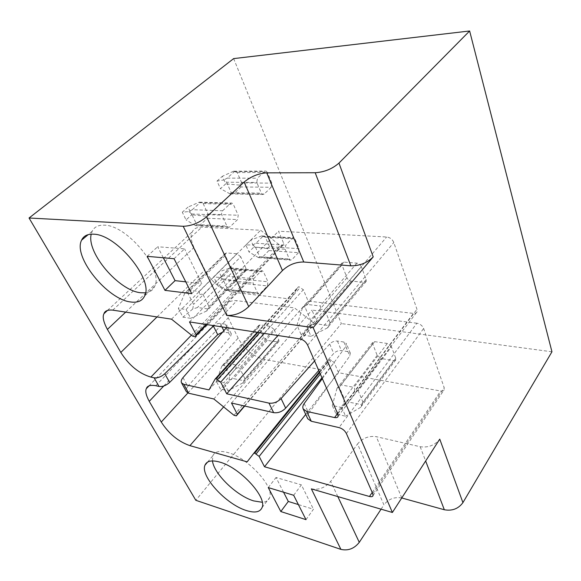 <?xml version="1.0" encoding="UTF-8"?>
<svg xmlns="http://www.w3.org/2000/svg" width="581" height="581" viewBox="0 0 581 581"><rect width="100%" height="100%" fill="white"/><g stroke="black" fill="none" stroke-linecap="round" stroke-linejoin="round"><path stroke-width="0.44" stroke-dasharray="2.9 2.18" d="M233.649 58.601L341.359 323.581L195.819 500.292M551.95 351.795L341.359 323.581M222.603 210.772L230.352 203.524L232.022 203.074L233.373 204.425L238.217 215.26L237.556 219.582L229.953 226.888L228.21 227.36L226.91 226.067L221.927 215.181C221.303 213.474 221.528 212 222.603 210.772L192.304 209.683L200.067 202.667L230.352 203.524M271.196 187.285L264.144 194.061L262.641 194.482L261.341 193.146L256.795 182.434L257.434 178.2L264.616 171.489L266.047 171.083L267.398 172.477L271.821 183.131L271.196 187.285L241.122 186.944L239.539 185.092L241.732 182.906L271.821 183.131M253.614 278.771L260.76 271.305L262.438 270.797L263.534 271.923L267.95 281.792L267.325 285.932L260.303 293.434L258.567 293.971L257.514 292.897L252.975 282.991L253.614 278.771L223.765 275.735L230.94 268.516L260.76 271.305M298.431 252.699L291.902 259.678L290.384 260.165L289.323 259.039L285.169 249.256L285.772 245.197L292.417 238.261L293.87 237.796L294.981 238.965L299.019 248.712L298.431 252.699L268.88 250.549L267.275 248.574L269.461 246.671L299.019 248.712M381.078 509.181L383.918 504.853L357.555 443.971C362.58 438.081 368.833 435.648 376.321 436.68L420.172 446.724C428.32 447.835 434.842 445.307 439.752 439.134M401.747 497.975C394.506 496.682 388.558 498.977 383.918 504.853M311.365 488.868C318.816 490.226 325.258 487.728 330.691 481.38L357.555 443.971M192.304 209.683L188.847 211.549L182.318 212.21L188.048 207.068L191.73 214.767L186.058 219.923L182.318 212.21M188.847 211.549L191.643 213.961L196.69 224.527L195.615 225.675L199.755 225.326L207.373 218.253L205.848 216.219L208.02 214.062L203.11 203.546L199.312 202.166L188.048 207.068M199.247 202.159L200.067 202.667M195.615 225.675L186.058 219.923M205.848 216.219L191.73 214.767M217.018 181.069L222.341 176.297L225.719 183.872L220.446 188.665L217.018 181.069L223.83 179.965L226.59 182.231L256.795 182.434M241.732 182.906L237.237 172.564L233.671 171.221L234.426 171.606L227.215 178.12L223.83 179.965M233.489 171.25L222.341 176.297M239.539 185.092L225.719 183.872M226.59 182.231L231.216 192.631L230.032 193.872L234.041 193.517L264.144 194.061M241.122 186.944L234.041 193.517M230.032 193.872L220.446 188.665M223.765 275.735L220.417 277.413L213.714 277.072L219.008 271.792L222.378 278.822L217.127 284.116L213.714 277.072M220.417 277.413L223.148 279.831L227.752 289.476L226.597 290.304L230.57 290.013L237.614 282.751L236.06 280.601L238.225 278.727L233.744 269.126L230.642 267.841L219.008 271.792M230.032 267.754L230.94 268.516M226.597 290.304L217.127 284.116M236.06 280.601L222.378 278.822M245.85 245.015L250.789 240.098L253.882 247.041L248.988 251.98L245.85 245.015L252.786 244.884L255.473 247.165L285.169 249.256M269.461 246.671L265.343 237.193L261.937 235.915L262.743 236.496L256.068 243.221L252.786 244.884M261.733 235.893L250.789 240.098M267.275 248.574L253.882 247.041M255.473 247.165L259.707 256.686L258.458 257.615L262.314 257.318L291.902 259.678M268.88 250.549L262.314 257.318M258.458 257.615L248.988 251.98M174.06 258.719L184.598 248.835L157.676 246.758L163.326 257.768M147.153 256.33L157.676 246.758M191.723 293.659L201.825 283.644L184.598 248.835M185.753 281.843L201.825 283.644M145.504 292.831C149.876 292.316 152.912 290.209 154.597 286.498C164.103 270.354 127.355 224.949 104.195 225.174C98.262 224.934 94.253 226.975 92.168 231.289L91.224 234.165M305.998 519.646L313.45 509.239L298.38 504.569M293.674 495.273L301.394 484.866L313.45 509.239M283.572 492.216L276.026 477.502L301.394 484.866M212.457 460.915L212.849 455.816C214.709 451.546 219.545 450.42 227.382 452.439C247.39 457.218 274.995 487.11 269.54 497.772C268.451 500.568 266.025 502.071 262.249 502.282M268.262 487.59L276.026 477.502M304.212 403.497L308.707 413.251C307.313 415.262 306.993 417.1 307.734 418.763M416.889 323.225L311.953 310.094L316.63 321.133L315.461 322.869L313.137 322.557L294.502 307.908L236.845 300.697C231.325 300.384 227.984 301.75 226.822 304.793C225.174 307.487 225.646 311.823 228.239 317.792L238.145 338.098C244.499 349.522 253.396 356.669 264.834 359.545L321.431 369.676L329.078 359.886L330.03 359.632L334.177 362.515L338.512 372.726L440.659 391.006C442.7 391.231 443.899 390.788 444.247 389.662L444.182 387.687L423.636 328.497C422.38 325.621 420.128 323.864 416.889 323.225L338.999 427.58M231.499 403.018L311.953 310.094M308.707 413.251L349.733 356.066L350.307 353.19L347.83 351.599L341.381 350.575C338.454 350.343 335.898 351.309 333.712 353.466L318.758 370.482M305.715 414.406L338.512 372.726M321.968 377.803L334.177 362.515M247.143 461.851L321.431 369.676M182.993 377.628L187.808 386.459C186.131 388.493 185.666 390.25 186.407 391.732M213.815 398.973L294.502 307.908M187.808 386.459L230.504 336.733L231.311 333.879L229.655 332.877L222.654 332.114M226.546 327.604L227.04 325.193L225.392 324.213L220.221 323.435C218.093 323.261 215.958 324.002 213.83 325.65M232.836 292.265L290.631 299.033L298.009 287.13L298.975 286.753L303.318 289.716L308.133 301.081L413.454 313.42C415.444 313.515 416.635 312.977 417.02 311.801L416.969 309.295L393.795 242.524C392.4 239.292 390.018 237.447 386.648 236.997L278.51 231.209L283.746 243.555L282.62 245.661L280.238 245.509L260.644 230.258L201.854 227.113C196.806 227.193 193.655 228.711 192.405 231.666C190.299 234.964 190.822 240.251 193.967 247.55L204.911 269.983C211.854 282.526 221.158 289.948 232.836 292.265L191.425 335.128M209.007 389.895L290.631 299.033M171.511 319.158L260.644 230.258M205.935 324.445L283.746 243.555M189.508 321.918L278.51 231.209M322.332 378.638L345.789 346.45L346.385 343.589L343.908 342.027L337.43 341.054C334.489 340.836 331.918 341.81 329.71 343.974L314.582 360.961M277.921 335.498L308.133 301.081M264.275 333.4L303.318 289.716M361.295 266.548C360.38 264.616 358.92 263.476 356.916 263.135L343.872 262.111L341.918 263.07L341.991 264.987L346.966 277.776C347.874 279.643 349.29 280.754 351.229 281.11L364.178 282.337L366.241 281.357L366.183 279.548L361.295 266.548L324.576 309.586C323.457 308.845 321.968 309.048 320.131 310.189L306.761 326.544L296.964 325.164L301.227 334.859L310.995 336.319L306.761 326.544M240.723 256.787L236.881 253.744L226.467 252.931L225.13 253.556L225.305 255.538L230.708 267.071L234.463 270.049L244.833 271.029L246.242 270.39L246.083 268.487L240.723 256.787L203.074 294.618C201.941 293.942 200.481 294.102 198.702 295.097L186.123 309.528L178.403 308.438L182.942 317.161L190.655 318.315L186.123 309.528M356.916 263.135L320.022 305.984C320.886 306.812 320.923 308.213 320.131 310.189M341.991 264.987L305.04 307.175C304.379 306.514 303.667 306.63 302.904 307.523L306.819 304.393L320.022 305.984M302.425 307.988L296.964 325.164M351.229 281.11L315.025 323.668L309.92 325.411L310.595 320.153L305.04 307.175M309.92 325.411L301.227 334.859M366.183 279.548L330.044 322.775L327.517 327.866C328.664 326.798 328.875 325.999 328.142 325.469L315.025 323.668M327.517 327.866L310.995 336.319M330.044 322.775L324.576 309.586M246.083 268.487L208.978 306.47L206.676 310.988C207.918 310.072 208.31 309.39 207.845 308.947L197.453 307.516L192.725 309.048L182.942 317.161M206.669 310.995L190.655 318.315M208.978 306.47L203.074 294.618M225.305 255.538L187.627 292.708C186.741 292.076 185.775 292.294 184.714 293.361L188.658 290.166L199.094 291.422C199.69 292.141 199.559 293.369 198.702 295.097M184.714 293.361L178.403 308.438M192.725 309.048L193.567 304.393L187.627 292.708M244.419 405.966L316.63 321.133M391.449 346.748L387.302 343.48L374.658 341.635L372.661 342.456L372.733 343.974L377.178 355.383L381.216 358.579L393.773 360.583L395.864 359.755L395.799 358.317L391.449 346.748L358.237 390.781C357.228 390.185 355.87 390.468 354.178 391.645L341.824 407.535L332.31 405.538L336.087 414.122L345.572 416.178L341.824 407.535M273.963 329.333L270.296 326.406L260.077 324.917L258.668 325.469L258.828 327.088L263.709 337.496L267.289 340.364L277.464 341.991L278.938 341.425L278.786 339.87L273.963 329.333L239.619 368.02C238.58 367.468 237.244 367.7 235.603 368.724L223.903 382.792L216.299 381.194L220.373 389.023L227.963 390.672L223.903 382.792M387.302 343.48L353.931 387.338C354.795 388.246 354.875 389.677 354.178 391.645M372.733 343.974L339.275 387.142L337.684 387.491L336.995 388.319L341.112 384.912L353.931 387.338M336.995 388.319L332.31 405.538M381.216 358.579L348.397 402.008L343.64 403.773L344.206 398.653L339.275 387.142M343.64 403.773L336.087 414.122M395.799 358.317L363.081 402.459L360.721 407.296C361.738 406.134 361.869 405.233 361.128 404.601L348.397 402.008M360.721 407.296L345.572 416.178M363.081 402.459L358.237 390.781M278.786 339.87L244.913 378.659L242.749 382.981C243.86 381.986 244.18 381.223 243.686 380.686L233.46 378.609L229.037 380.156L220.373 389.023M242.749 382.981L227.963 390.672M244.913 378.659L239.619 368.02M258.828 327.088L224.426 365.108L221.84 366.059L225.566 363.016L235.828 364.962C236.445 365.739 236.365 366.996 235.603 368.724M221.84 366.059L216.299 381.194M229.037 380.156L229.764 375.609L224.426 365.108M420.172 446.724L425.641 460.98M401.769 497.939L376.321 436.68M337.815 496.573L330.691 481.38M191.643 213.961L221.927 215.181M196.69 224.527L226.91 226.067M199.755 225.326L229.953 226.888M207.373 218.253L237.556 219.582M208.02 214.062L238.217 215.26M203.11 203.546L233.373 204.425M227.215 178.12L257.434 178.2M234.426 171.606L264.616 171.489M237.237 172.564L267.398 172.477M231.216 192.631L261.341 193.146M223.148 279.831L252.975 282.991M227.752 289.476L257.514 292.897M230.57 290.013L260.303 293.434M237.614 282.751L267.325 285.932M238.225 278.727L267.95 281.792M233.744 269.126L263.534 271.923M256.068 243.221L285.772 245.197M262.743 236.496L292.417 238.261M265.343 237.193L294.981 238.965M259.707 256.686L289.323 259.039M346.392 433.535L423.636 328.497M372.762 493.69L444.182 387.687M372.21 492.427L440.659 391.006M320.32 374.041L331.373 360.285M319.652 372.523L330.03 359.632M319.383 371.913L329.078 359.886M223.627 406.911L264.834 359.545M187.881 392.974L238.145 338.098M163.755 386.002L228.239 317.792M155.795 385.711L236.845 300.697M226.212 328.025L230.504 336.733M225.392 324.213L229.655 332.877M220.221 323.435L221.935 326.9M223.845 330.749L224.498 332.063M157.037 316.928L204.911 269.983M125.685 312.12L193.967 247.55M112.758 310.131L201.854 227.113M192.812 336.239L280.238 245.509M206.792 324.576L282.62 245.661M299.767 338.854L386.648 236.997M307.647 345.129L393.795 242.524M337.786 413.89L416.969 309.295M337.626 413.527L413.454 313.42M345.789 346.45L349.733 356.066M343.908 342.027L347.83 351.599M337.43 341.054L341.381 350.575M329.71 343.974L333.712 353.466M259.634 332.688L300.37 287.392M257.826 332.412L298.975 286.753M257.252 332.325L298.009 287.13M343.872 262.111L306.819 304.393M346.966 277.776L310.595 320.153M364.178 282.337L328.142 325.469M244.833 271.029L207.845 308.947M226.467 252.931L188.658 290.166M230.708 267.071L193.567 304.393M234.463 270.049L197.453 307.516M236.881 253.744L199.094 291.422M233.99 415.292L313.137 322.557M244.695 406.032L315.461 322.869M374.658 341.635L341.112 384.912M377.178 355.383L344.206 398.653M393.773 360.583L361.128 404.601M277.464 341.991L243.686 380.686M260.077 324.917L225.566 363.016M263.709 337.496L229.764 375.609M267.289 340.364L233.46 378.609M270.296 326.406L235.828 364.962M195.768 225.66L228.21 227.36M199.312 202.166L232.022 203.074M233.671 171.221L266.047 171.083M230.156 193.88L262.641 194.482M226.997 290.311L258.567 293.971M230.642 267.841L262.438 270.797M261.937 235.915L293.87 237.796M258.676 257.615L290.384 260.165M154.597 286.498L144.633 295.947M92.168 231.289L88.174 234.644M262.046 507.62L269.54 497.772M207.555 462.106L212.849 455.816M373.009 495.622L444.247 389.662M148.932 385.951L226.822 304.793M231.311 333.879L227.04 325.193M107.449 310.45L192.405 231.674M338.069 416.366L417.02 311.801M350.307 353.19L346.385 343.589M341.918 263.07L302.904 307.523M366.241 281.357L328.432 326.675M246.242 270.39L206.676 310.988M225.13 253.556L184.947 293.1M372.661 342.456L337.692 387.491M395.864 359.755L361.934 405.603M278.938 341.425L243.185 382.436M258.668 325.469L222.036 365.87"/><path stroke-width="0.87" d="M315.185 172.739C324.401 172.114 332.332 168.897 338.97 163.087L469.637 30.982L233.649 58.601L29.05 218.006L183.197 226.278C191.389 226.053 199.196 222.886 206.618 216.778L244.143 182.049C250.905 176.479 258.429 173.414 266.737 172.855L315.185 172.739L350.859 265.822C359.741 265.873 367.192 262.895 373.22 256.896L313.159 327.626L226.699 315.418L183.197 226.278M226.699 315.418C234.68 315.803 242.023 312.868 248.741 306.615L282.468 270.543C288.612 264.805 295.707 261.958 303.769 262.009L350.859 265.822M313.159 327.626L392.378 512.471L439.752 439.134L462.926 502.623L551.95 351.795L469.637 30.982M29.05 218.006L195.819 500.292L340.894 549.379L311.365 488.868L392.378 512.471M174.06 258.719L147.153 256.33L164.968 290.347L191.723 293.659L174.06 258.719M130.979 302.004C137.791 302.897 142.338 300.878 144.633 295.947C153.892 279.962 116.585 234.223 93.497 234.194C87.571 233.889 83.606 235.879 81.594 240.156C72.741 256.925 107.681 299.898 130.979 302.004M305.998 519.646L280.812 511.541L268.262 487.59L293.674 495.273L305.998 519.646M219.429 462.004C239.445 467.037 267.354 497.118 262.046 507.62C260.012 512.217 254.739 513.176 246.235 510.488C226.096 504.395 199.958 475.904 204.991 465.156C206.785 460.944 211.6 459.891 219.429 462.004M306.724 411.428L334.569 417.557C336.617 417.877 337.779 417.478 338.069 416.366L337.786 413.89L307.647 345.129C305.889 341.744 303.267 339.653 299.767 338.854L189.508 321.918L196.102 334.663L195.209 336.631L192.812 336.239L171.511 319.158L112.758 310.131C107.783 309.702 104.856 310.886 103.977 313.667C102.292 316.696 103.433 321.939 107.398 329.405L120.804 352.456C129.084 365.391 139.106 373.605 150.878 377.091L154.118 377.803C157.662 378.216 161.22 376.866 164.779 373.743L169.616 382.429C166.093 385.552 162.564 386.895 159.027 386.452L155.795 385.711C150.305 384.825 147.167 385.791 146.376 388.616C145.054 391.049 146.013 395.298 149.237 401.355L161.264 422.031C168.78 433.724 178.331 441.596 189.922 445.649L247.143 461.851L253.781 453.289L254.71 453.151L259.148 456.412L264.515 466.768L369.465 496.486C371.571 496.951 372.748 496.668 373.009 495.622L372.762 493.69L346.392 433.535C344.838 430.565 342.376 428.575 338.999 427.58L311.263 421.247L306.724 411.428L303.202 408.98C302.461 407.332 302.795 405.502 304.212 403.497L322.332 378.638M273.644 412.648L231.499 403.018L237.338 414.289L236.344 415.851L233.99 415.292L213.815 398.973L188.68 393.228L183.821 384.346L209.007 389.895L215.108 379.052L216.038 378.783L220.7 382.153L226.728 393.802L268.981 403.112C273.39 403.672 277.428 402.154 281.088 398.566L285.663 408.145C282.046 411.733 278.038 413.236 273.644 412.648L268.981 403.112M462.926 502.623C458.387 508.789 452.185 511.164 444.327 509.748L401.747 497.975M381.078 509.181L359.276 542.334C354.265 548.66 348.135 551.006 340.894 549.379M164.968 290.347L175.063 280.645L185.753 281.843M163.326 257.768L175.063 280.645M91.224 234.165C86.337 252.895 118.982 290.928 140.827 292.751L145.504 292.831M280.812 511.541L288.307 501.447L283.572 492.216M298.38 504.569L288.307 501.447M262.249 502.282L253.65 500.895C236.503 495.789 213.924 473.929 212.457 460.915M303.202 408.98L307.734 418.763L311.263 421.247M318.758 370.482L285.663 408.145M264.515 466.768L305.715 414.406M259.148 456.412L321.968 377.803M226.546 327.604L182.993 377.628C181.294 379.654 180.814 381.405 181.548 382.872L186.407 391.732L188.68 393.228M222.654 332.114L217.708 334.663L169.616 382.429M181.548 382.872L183.821 384.346M213.83 325.65L164.779 373.743M196.102 334.663L205.935 324.445M314.582 360.961L281.088 398.566M226.728 393.802L277.921 335.498M220.7 382.153L264.275 333.4M237.338 414.289L244.419 405.966M338.97 163.087L373.22 256.896M303.769 262.009L266.737 172.855M159.027 386.452L154.118 377.803M248.741 306.615L206.618 216.778M282.468 270.543L244.143 182.049M425.641 460.98L444.327 509.748M359.276 542.334L337.815 496.573M369.465 496.486L372.21 492.427M256.119 453.935L320.32 374.041M254.71 453.151L319.652 372.523M253.781 453.289L319.383 371.913M189.922 445.649L223.627 406.911M161.264 422.031L187.881 392.974M149.237 401.355L163.755 386.002M150.878 377.091L191.425 335.128M221.935 326.9L223.845 330.749M213.394 326.05L217.708 334.663M120.804 352.456L157.037 316.928M107.398 329.405L125.685 312.12M195.209 336.631L206.792 324.576M334.569 417.557L337.626 413.527M217.497 379.553L259.634 332.688M216.038 378.783L257.826 332.412M215.253 378.892L257.252 332.325M236.344 415.851L244.695 406.032M88.174 234.644L81.594 240.156M204.991 465.156L207.555 462.106M146.376 388.616L148.932 385.951M103.977 313.675L107.449 310.45"/></g></svg>
